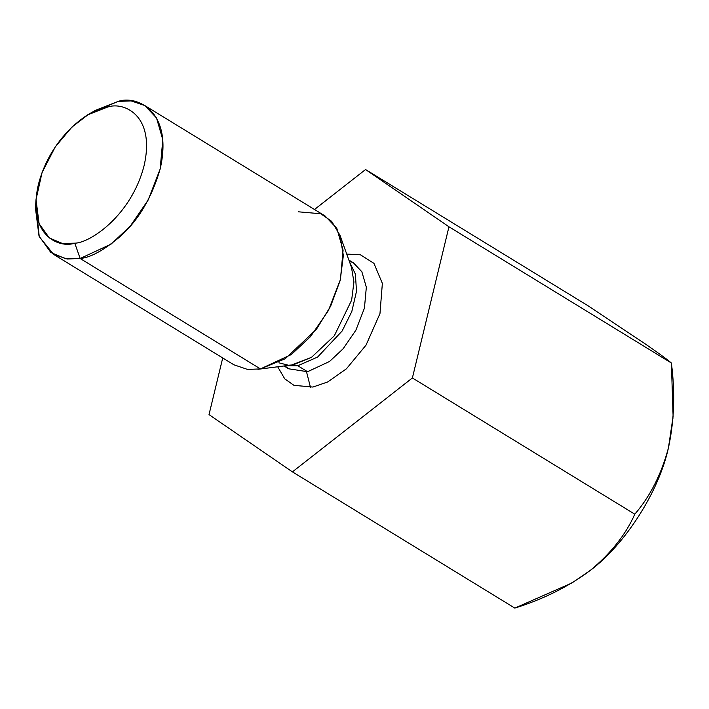 <?xml version="1.0" encoding="UTF-8"?>
<svg xmlns="http://www.w3.org/2000/svg" width="709" height="709" viewBox="0 0 709 709"><rect width="100%" height="100%" fill="white"/><g stroke="black" fill="none" stroke-linecap="round" stroke-linejoin="round"><path stroke-width="1.06" d="M587.983 305.747L645.004 343.759L587.983 305.747L365.56 169.531L448.957 226.791L412.39 377.959L292.418 471.875L209.013 414.614L222.723 357.956L209.013 414.614L292.418 471.875L514.84 608.092L292.418 471.875L412.39 377.959L634.812 514.185L412.39 377.959L448.957 226.791L671.379 363.008L448.957 226.791L365.56 169.531L587.983 305.747M571.808 583.037L590.145 570.523C625.356 544.175 658.758 491.869 668.419 447.982C661.337 474.339 650.126 496.406 634.812 514.185C625.71 534.666 610.821 553.445 590.145 570.523L571.808 583.028L514.84 608.092C543.386 599.176 568.494 586.653 590.145 570.523C610.821 553.445 625.71 534.666 634.812 514.185C650.126 496.406 661.337 474.339 668.419 447.982C674.259 420.942 675.252 392.618 671.379 363.008C667.86 359.88 659.069 353.463 645.004 343.759C659.069 353.463 667.86 359.88 671.379 363.008L673.107 416.422L668.419 447.982L673.107 416.422M314.504 209.492L365.56 169.531L314.504 209.492M346.728 254.079L360.464 254.806L373.953 263.367L382.364 283.387L379.971 313.573L366.012 345.159L346.409 368.813L327.726 381.938L312.935 387.052L293.969 385.359L284.726 378.828L277.706 366.783L284.726 378.828L293.969 385.359L312.935 387.052L327.726 381.938L346.409 368.813L366.012 345.159L379.971 313.573L382.364 283.387L373.953 263.367L360.464 254.806L346.728 254.079M297.78 365.747L286.179 365.702L297.78 365.747L307.546 371.72L329.534 361.484L343.129 348.766L355.883 330.199L364.435 308.131L366.331 287.242L361.856 271.733L353.481 262.906L361.856 271.733L366.331 287.242L364.435 308.131L355.883 330.199L343.129 348.766L329.534 361.484L307.546 371.72L297.78 365.747L317.597 357.061L342.137 331.006L351.806 311.543L356.503 291.302L355.377 274.046L349.617 262.117L355.377 274.046L356.503 291.302L351.806 311.543L342.137 331.006L317.597 357.061L297.78 365.747L293.482 364.718L311.526 357.318L334.329 335.774L351.646 300.137L353.924 282.014L351.469 267.284L353.924 282.014L351.646 300.137L334.329 335.774L311.526 357.318L291.621 365.011L293.482 364.718L297.78 365.747M284.043 365.977L288.643 368.786L307.546 371.72L288.643 368.786L284.85 365.871M298.462 211.814L320.743 213.746L331.635 221.314L339.983 235.291L343.351 255.497L340.223 280.356L330.624 306.226L316.471 329.224L285.195 358.763L260.451 368.919L257.899 369.309L291.621 365.011L288.333 365.224L278.876 362.804M91.541 112.775L118.164 101.396L131.147 100.908L144.742 105.526L156.512 117.933L162.804 139.744L160.137 169.105L148.11 200.124L130.181 226.224L111.074 244.118L80.161 258.501L67.178 258.998L53.583 254.371L39.234 236.602L35.858 203.687M53.583 254.371L233.881 364.789L247.476 369.407L260.451 368.919L80.161 258.501L260.451 368.919L291.364 354.527L310.48 336.642L328.409 310.542L340.435 279.523L343.094 250.153L336.81 228.342L325.032 215.944L144.742 105.526M36.017 199.583L35.45 208.207L39.013 236.026L50.862 252.501L65.76 258.794L80.161 258.501L74.773 243.178C89.573 243.125 131.2 216.085 144.113 165.569C155.581 115.31 123.836 101.493 107.706 107.024C92.906 107.068 51.278 134.107 38.366 184.624C26.898 234.883 58.643 248.699 74.773 243.178L62.286 243.435L49.373 237.976L39.101 223.698L36.017 199.583L42.053 172.588L55.302 146.834L71.857 127.133L87.951 114.778L107.706 107.024C123.836 101.493 155.581 115.31 144.113 165.569C131.2 216.085 89.573 243.125 74.773 243.178L80.161 258.501C90.513 257.642 103.984 250.206 120.565 236.194C138.672 219.887 151.877 197.474 160.172 168.955C173.413 110.967 136.775 95.024 118.164 101.396L95.378 110.356L87.951 114.778M349.165 260.859L353.481 262.906L348.89 260.097M310.489 387.415L306.545 371.888M673.009 417.84L668.419 447.982C658.758 491.869 625.356 544.175 590.145 570.523L572.092 582.86M351.469 267.284L339.983 235.291"/></g></svg>
